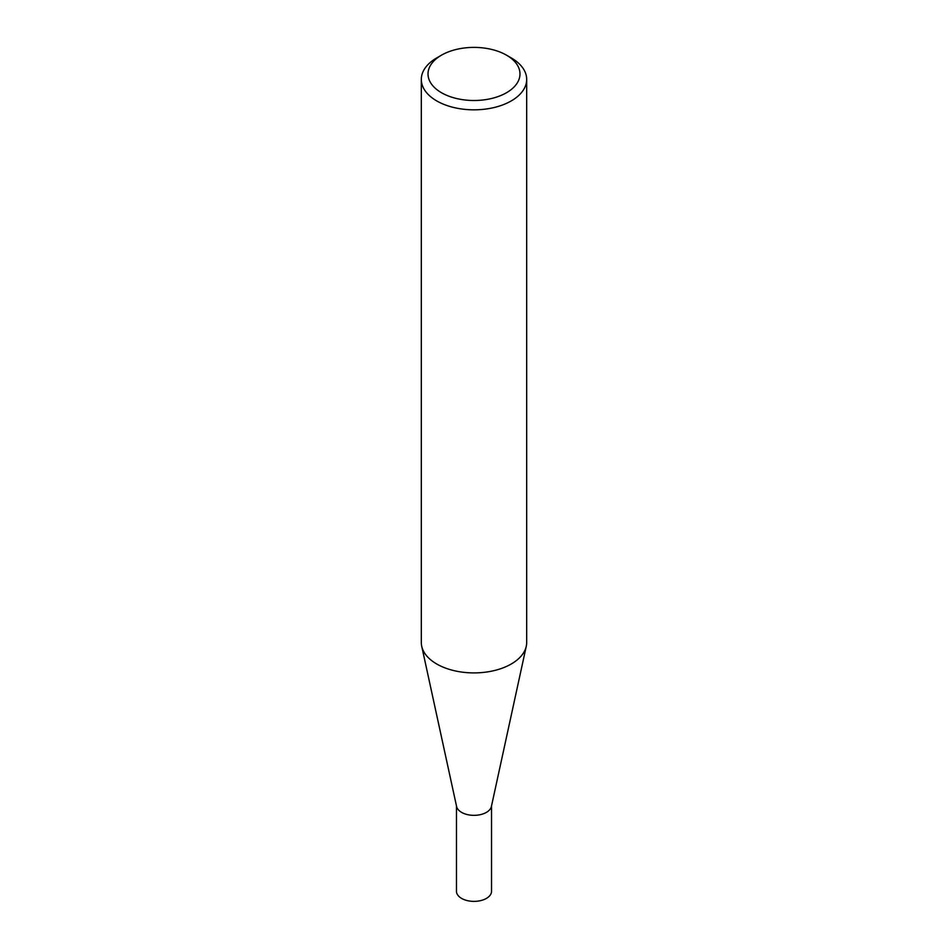 <?xml version="1.0" encoding="UTF-8"?>
<svg xmlns="http://www.w3.org/2000/svg" width="948" height="948" viewBox="0 0 948 948"><rect width="100%" height="100%" fill="white"/><g stroke="black" fill="none" stroke-linecap="round" stroke-linejoin="round"><path stroke-width="1.42" d="M526.685 79.419L526.685 642.495A52.685 30.419 180 0 1 526.27 646.287L491.408 806.475A17.538 10.132 180 0 1 479.688 814.794A17.538 10.132 180 0 1 461.593 812.377A17.538 10.132 180 0 1 456.592 806.475L421.73 646.287A52.685 30.419 180 0 1 421.315 642.495L421.315 79.419A52.685 30.419 180 0 1 436.744 57.911L441.484 55.174A45.99 26.556 0 0 0 441.484 92.726A45.99 26.556 0 0 0 506.516 92.726A45.99 26.556 0 0 0 506.516 55.174L511.256 57.911A52.685 30.419 180 0 1 526.685 79.419A52.685 30.419 180 0 1 494.157 107.515A52.685 30.419 180 0 1 436.744 100.926A52.685 30.419 180 0 1 421.315 79.419M491.538 805.847L491.538 891.239A17.538 10.132 180 0 1 480.719 900.6A17.538 10.132 180 0 1 461.593 898.408A17.538 10.132 180 0 1 456.462 891.239L456.462 805.847M526.27 646.287A52.685 30.419 180 0 1 491.076 671.267A52.685 30.419 180 0 1 436.744 664.003A52.685 30.419 180 0 1 421.73 646.287M511.256 57.911L506.516 55.174A45.99 26.556 0 0 0 441.484 55.174"/></g></svg>
